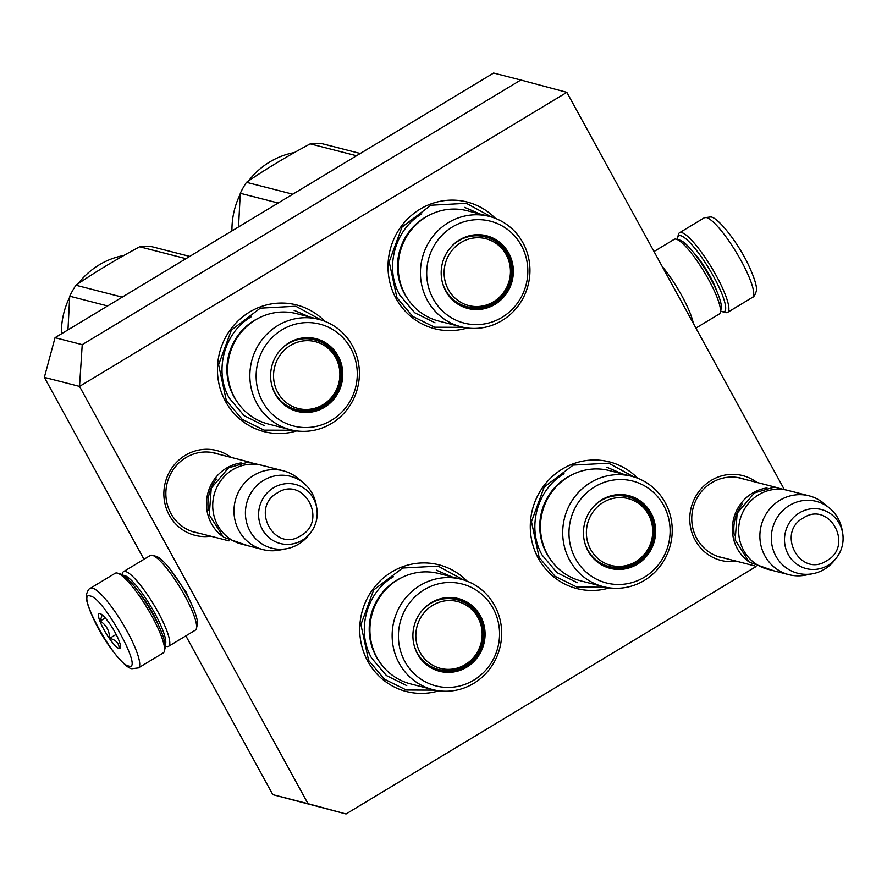 <?xml version="1.0" encoding="UTF-8"?>
<svg xmlns="http://www.w3.org/2000/svg" width="887" height="887" viewBox="0 0 887 887"><rect width="100%" height="100%" fill="white"/><g stroke="black" fill="none" stroke-linecap="round" stroke-linejoin="round"><path stroke-width="1.33" d="M168.962 567.747L186.07 591.995L193.2 607.917M308 803.7L346.041 813.978L272.819 794.663L308 803.7L79.531 386.399L82.225 344.655L520.813 79.996L566.848 92.337L783.476 488.005M756.057 566.56L346.041 813.978M566.848 92.337L79.531 386.399L44.35 377.363L55.038 337.681L493.627 73.022L520.813 79.996M736.698 561.283A43.773 41.966 -75.6 0 1 695.142 540.161A43.773 41.966 -75.6 0 1 704.034 485.832A43.773 41.966 -75.6 0 1 756.933 482.45M210.807 536.214A43.773 41.966 -75.6 0 1 169.251 515.103A43.773 41.966 -75.6 0 1 178.143 460.763A43.773 41.966 -75.6 0 1 231.041 457.382M609.546 587.859A65.394 62.7 -75.6 0 1 538.331 558.322A65.394 62.7 -75.6 0 1 555.218 474.035A65.394 62.7 -75.6 0 1 637.675 478.248M467.272 327.99A65.394 62.7 -75.6 0 1 396.057 298.453A65.394 62.7 -75.6 0 1 412.943 214.155A65.394 62.7 -75.6 0 1 495.401 218.379M438.976 690.785A65.394 62.7 -75.6 0 1 367.772 661.247A65.394 62.7 -75.6 0 1 384.659 576.949A65.394 62.7 -75.6 0 1 467.116 581.173M296.702 430.916A65.394 62.7 -75.6 0 1 225.498 401.367A65.394 62.7 -75.6 0 1 242.384 317.08A65.394 62.7 -75.6 0 1 324.842 321.305M272.819 794.663L185.871 635.857M143.96 559.309L44.35 377.363M744.659 479.302A40.869 39.183 -75.6 0 0 741.199 478.237A40.869 39.183 -75.6 0 0 700.009 493.471A40.869 39.183 -75.6 0 0 696.772 538.487A40.869 39.183 104.4 0 0 720.876 557.402A40.869 39.183 104.4 0 0 724.424 558.123M218.767 454.233A40.869 39.183 -75.6 0 0 215.308 453.168A40.869 39.183 -75.6 0 0 174.118 468.403A40.869 39.183 -75.6 0 0 170.881 513.418A40.869 39.183 104.4 0 0 194.985 532.333A40.869 39.183 104.4 0 0 198.533 533.065M55.038 337.681L82.225 344.655M435.118 690.13L406.301 689.997L384.481 679.22L368.593 660.405L360.898 624.614L373.649 589.966L402.598 568.035L438.1 566.128L463.424 579.887M463.402 327.336L434.586 327.203L412.765 316.426L396.877 297.611L389.182 261.809L401.933 227.172L430.882 205.241L466.385 203.334L491.708 217.093M292.843 430.262L264.027 430.128L242.206 419.34L226.318 400.536L218.612 364.734L231.374 330.086L260.323 308.155L295.815 306.248L321.138 320.007M605.677 587.216L576.86 587.072L555.051 576.295L539.152 557.491L531.457 521.689L544.208 487.041L573.168 465.11L608.659 463.202L633.983 476.962M748.207 561.305A40.691 39.017 -75.6 0 1 752.342 493.216A40.691 39.017 104.4 0 1 767.033 487.983M734.27 535.194A39.527 37.897 -75.6 0 1 742.242 504.149M788.887 574.676L767.61 569.21A40.691 39.017 -75.6 0 1 738.915 535.681A40.691 39.017 -75.6 0 1 758.573 494.813A40.691 39.017 104.4 0 1 787.844 490.389L809.11 495.844A40.691 39.017 104.4 0 0 779.85 500.279A40.691 39.017 -75.6 0 0 760.181 541.137A40.691 39.017 -75.6 0 0 788.887 574.676A40.691 39.017 -75.6 0 0 805.451 575.153L812.88 573.701A37.121 35.591 -75.6 0 1 773.331 550.317A37.121 35.591 -75.6 0 1 789.519 505.402A37.121 35.591 104.4 0 1 829.689 508.262L823.868 503.417A40.691 39.017 104.4 0 0 809.11 495.844M829.689 508.262A37.121 35.591 104.4 0 1 842.118 529.994L842.65 533.043C844.091 542.367 841.94 550.76 836.186 558.222A30.491 29.238 104.4 0 0 842.65 533.043A30.491 29.238 104.4 0 0 799.453 512.852A30.491 29.238 104.4 0 0 788.244 554.486A30.491 29.238 104.4 0 0 828.159 565.274A30.491 29.238 104.4 0 0 836.186 558.222L834.246 560.651A37.121 35.591 104.4 0 1 824.466 569.232A37.121 35.591 -75.6 0 1 812.88 573.701M222.315 536.236A40.691 39.017 -75.6 0 1 226.451 468.148A40.691 39.017 104.4 0 1 241.142 462.914M208.378 510.125A39.527 37.897 -75.6 0 1 216.35 479.08M262.984 549.607L241.719 544.152A40.691 39.017 -75.6 0 1 213.024 510.613A40.691 39.017 -75.6 0 1 232.682 469.755A40.691 39.017 104.4 0 1 261.953 465.32L283.219 470.786A40.691 39.017 104.4 0 0 253.959 475.21A40.691 39.017 -75.6 0 0 234.29 516.068A40.691 39.017 -75.6 0 0 262.984 549.607A40.691 39.017 -75.6 0 0 279.56 550.084L286.989 548.643A37.121 35.591 -75.6 0 1 247.44 525.259A37.121 35.591 -75.6 0 1 263.627 480.333A37.121 35.591 104.4 0 1 303.797 483.193L297.977 478.348A40.691 39.017 104.4 0 0 283.219 470.786M303.797 483.193A37.121 35.591 104.4 0 1 316.227 504.925L316.759 507.985C318.2 517.298 316.049 525.692 310.295 533.165A30.491 29.238 104.4 0 0 316.759 507.985A30.491 29.238 104.4 0 0 273.562 487.783A30.491 29.238 104.4 0 0 262.352 529.417A30.491 29.238 104.4 0 0 302.267 540.205A30.491 29.238 104.4 0 0 310.295 533.165L308.354 535.582A37.121 35.591 104.4 0 1 298.575 544.163A37.121 35.591 -75.6 0 1 286.989 548.643M677.513 239.557A44.184 8.981 58.9 0 1 677.668 237.705A44.184 8.981 58.9 0 1 680.806 235.754A44.184 8.981 58.9 0 1 713.747 276.855A44.184 8.981 58.9 0 1 722.395 311.725A44.184 8.981 58.9 0 1 722.328 311.703A44.184 8.981 58.9 0 1 720.621 310.982M677.668 237.705L678.367 234.623A46.501 9.458 58.9 0 1 679.52 232.749A46.501 9.458 58.9 0 1 681.659 232.582A46.501 9.458 58.9 0 1 716.341 275.846A46.501 9.458 58.9 0 1 727.573 312.379A46.501 9.458 58.9 0 1 725.433 312.546A46.501 9.458 58.9 0 1 725.366 312.523A46.501 9.458 58.9 0 1 725.3 312.512M138.405 667.9A46.501 9.458 -121.1 0 0 124.879 627.275A46.501 9.458 -121.1 0 0 92.492 588.103A46.501 9.458 -121.1 0 0 90.352 588.269C88.933 588.635 87.658 590.653 86.538 594.334C85.185 598.67 88.611 609.092 96.783 625.59C107.848 647.244 126.098 669.009 132.085 668.698L138.405 667.9L163.252 652.91A46.501 9.458 -121.1 0 0 164.417 651.025L165.104 647.953A44.184 8.981 -121.1 0 0 153.329 615.035A44.184 8.981 -121.1 0 0 120.444 573.944A44.184 8.981 -121.1 0 0 120.388 573.933M164.417 651.025A46.501 9.458 -121.1 0 0 152.021 616.376A46.501 9.458 -121.1 0 0 117.406 573.124A46.501 9.458 -121.1 0 0 117.339 573.102A46.501 9.458 -121.1 0 0 115.199 573.268L90.352 588.269M90.352 596.042C74.719 590.177 115.399 664.463 128.659 666.004C144.282 671.88 103.602 597.583 90.352 596.042M99.932 613.538A20.346 4.136 -121.1 0 0 103.901 629.593A20.346 4.136 -121.1 0 0 119.08 648.519A20.346 4.136 -121.1 0 0 120.521 647.621A20.346 4.136 -121.1 0 0 113.048 628.894A20.346 4.136 -121.1 0 0 99.954 613.538A20.346 4.136 -121.1 0 0 99.932 613.538M102.193 614.891L100.142 621.033C106.318 624.98 109.478 630.757 109.622 638.341C115.809 639.815 118.991 643.119 119.157 648.231L120.543 646.002M109.622 638.341L116.142 634.416M100.142 621.033L105.254 617.951M680.007 240.222A40.691 8.271 58.9 0 1 680.063 240.244A40.691 8.271 58.9 0 1 710.354 278.086A40.691 8.271 58.9 0 1 721.198 308.399L720.333 312.246A43.596 8.859 58.9 0 1 719.246 314.009L695.918 328.079M654.007 251.531L674.198 239.357A43.596 8.859 58.9 0 1 676.204 239.202A43.596 8.859 58.9 0 1 676.26 239.213A43.596 8.859 58.9 0 1 708.713 279.76A43.596 8.859 58.9 0 1 720.333 312.246M662.157 266.41A43.596 8.859 58.9 0 1 681.915 295.936A43.596 8.859 58.9 0 1 693.301 323.312M165.182 644.771A40.691 8.271 -121.1 0 0 154.804 613.316A40.691 8.271 -121.1 0 0 124.457 575.463A40.691 8.271 -121.1 0 0 123.293 575.364M166.446 646.423A43.596 8.859 -121.1 0 0 166.512 646.435A43.596 8.859 -121.1 0 0 166.568 646.457A43.596 8.859 -121.1 0 0 168.574 646.301A43.596 8.859 -121.1 0 0 158.041 612.052A43.596 8.859 -121.1 0 0 125.533 571.494A43.596 8.859 -121.1 0 0 123.526 571.638A43.596 8.859 -121.1 0 0 122.439 573.401L122.162 574.665M158.252 624.648A32.265 6.553 -121.1 0 0 152.486 612.717A32.265 6.553 -121.1 0 0 137.873 590.875M168.574 646.301L195.384 630.125A43.596 8.859 -121.1 0 0 196.459 628.362L197.324 624.526A40.691 8.271 -121.1 0 0 186.481 594.201A40.691 8.271 -121.1 0 0 156.201 556.36A40.691 8.271 -121.1 0 0 156.134 556.349M196.459 628.362A43.596 8.859 -121.1 0 0 184.851 595.876A43.596 8.859 -121.1 0 0 152.398 555.329A43.596 8.859 -121.1 0 0 152.331 555.317A43.596 8.859 -121.1 0 0 150.324 555.473L123.526 571.638M405.204 294.717A56.968 54.617 -75.6 0 1 409.705 231.962A56.968 54.617 -75.6 0 1 467.127 210.718L489.358 216.428A56.968 54.617 -75.6 0 1 522.942 242.794A56.968 54.617 104.4 0 1 518.44 305.549A56.968 54.617 104.4 0 1 461.029 326.782L438.799 321.083A56.968 54.617 104.4 0 1 405.204 294.717M485.322 236.108A36.91 35.391 -75.6 0 1 506.61 253.061A36.91 35.391 -75.6 0 1 503.849 293.519A36.91 35.391 -75.6 0 1 466.972 307.601M449.62 248.659A36.91 35.391 -75.6 0 1 485.81 236.219A36.91 35.391 -75.6 0 1 507.575 253.305A36.91 35.391 104.4 0 1 504.659 293.974A36.91 35.391 104.4 0 1 467.449 307.734A36.91 35.391 104.4 0 1 445.684 290.648A36.91 35.391 -75.6 0 1 441.726 279.405M445.795 291.124A37.531 35.99 104.4 0 0 494.935 304.407A37.531 35.99 104.4 0 0 508.739 253.15A37.531 35.99 104.4 0 0 449.709 248.548A37.531 35.99 104.4 0 0 441.759 279.549A37.531 35.99 104.4 0 0 445.795 291.124M521.368 245.533A52.61 50.437 104.4 0 0 452.503 226.917A52.61 50.437 104.4 0 0 433.166 298.753A52.61 50.437 104.4 0 0 502.031 317.369A52.61 50.437 104.4 0 0 521.368 245.533M429.896 214.854A55.593 53.309 -75.6 0 0 404.328 293.508A55.593 53.309 104.4 0 0 408.164 299.529M489.358 216.428A56.968 54.617 -75.6 0 0 431.936 237.661A56.968 54.617 -75.6 0 0 427.434 300.427A56.968 54.617 104.4 0 0 461.029 326.782M464.655 207.392L480.211 214.077M435.029 322.813L414.706 312.767L399.893 295.238C384.226 268.284 394.726 229.278 421.802 213.878M238.525 226.95L240.288 193.299A87.192 83.6 -75.6 0 1 246.486 182.323C265.9 169.04 287.144 156.223 310.217 143.871A87.192 83.6 -75.6 0 1 322.369 143.761L360.266 153.495M240.288 193.299L278.185 203.023M246.486 182.323L292.788 194.209M310.217 143.871L356.519 155.757M231.962 230.919A77.025 73.854 -75.6 0 1 240.2 194.308M248.526 180.948A77.025 73.854 -75.6 0 1 294.451 152.542M461.04 242.484A34.493 33.074 -75.6 0 1 506.2 254.691A34.493 33.074 -75.6 0 1 493.516 301.802A34.493 33.074 104.4 0 1 448.367 289.594A34.493 33.074 104.4 0 1 461.04 242.484M451.638 246.364A36.045 34.56 104.4 0 1 458.723 240.754A36.045 34.56 -75.6 0 1 484.646 236.829C514.36 242.861 520.026 288.386 493.183 302.678C484.845 307.556 476.031 308.876 466.728 306.647A36.045 34.56 104.4 0 1 442.391 282.388M471.407 235.676A35.458 33.994 -75.6 0 1 476.84 235.787M454.565 301.281A35.458 33.994 104.4 0 0 459.377 303.797M234.645 397.642A56.968 54.617 -75.6 0 1 239.146 334.887A56.968 54.617 -75.6 0 1 296.557 313.643L318.788 319.353A56.968 54.617 -75.6 0 1 352.383 345.708A56.968 54.617 104.4 0 1 347.881 408.475A56.968 54.617 104.4 0 1 290.459 429.707L268.24 424.008A56.968 54.617 104.4 0 1 234.645 397.642M314.763 339.022A36.91 35.391 -75.6 0 1 336.051 355.975A36.91 35.391 -75.6 0 1 333.29 396.434A36.91 35.391 -75.6 0 1 296.413 410.526M279.061 351.585A36.91 35.391 -75.6 0 1 315.24 339.144A36.91 35.391 -75.6 0 1 337.016 356.23A36.91 35.391 104.4 0 1 334.089 396.888A36.91 35.391 104.4 0 1 296.89 410.648A36.91 35.391 104.4 0 1 275.125 393.573A36.91 35.391 -75.6 0 1 271.167 382.319M275.236 394.05A37.531 35.99 104.4 0 0 324.376 407.333A37.531 35.99 104.4 0 0 338.169 356.075A37.531 35.99 104.4 0 0 279.15 351.474A37.531 35.99 104.4 0 0 271.189 382.463A37.531 35.99 104.4 0 0 275.236 394.05M350.808 348.447A52.61 50.437 104.4 0 0 281.944 329.842A52.61 50.437 104.4 0 0 262.607 401.678A52.61 50.437 104.4 0 0 331.461 420.294A52.61 50.437 104.4 0 0 350.808 348.447M259.337 317.779A55.593 53.309 -75.6 0 0 233.769 396.434A55.593 53.309 104.4 0 0 237.594 402.454M318.788 319.353A56.968 54.617 -75.6 0 0 261.377 340.586A56.968 54.617 -75.6 0 0 256.864 403.352A56.968 54.617 104.4 0 0 290.459 429.707M294.096 310.306L309.652 317.003M264.47 425.738L244.136 415.693L229.334 398.163C213.656 371.209 224.156 332.204 251.232 316.803M67.966 329.875L69.729 296.214A87.192 83.6 -75.6 0 1 75.927 285.248C95.341 271.954 116.585 259.137 139.658 246.786A87.192 83.6 -75.6 0 1 151.81 246.686L189.707 256.41M69.729 296.214L107.615 305.948M75.927 285.248L122.229 297.134M139.658 246.786L185.96 258.671M61.391 333.845A77.025 73.854 -75.6 0 1 69.641 297.234M77.967 283.862A77.025 73.854 -75.6 0 1 123.892 255.467M290.481 345.409A34.493 33.074 -75.6 0 1 335.641 357.616A34.493 33.074 -75.6 0 1 322.957 404.727A34.493 33.074 104.4 0 1 277.797 392.52A34.493 33.074 104.4 0 1 290.481 345.409M281.079 349.29A36.045 34.56 104.4 0 1 288.164 343.668A36.045 34.56 -75.6 0 1 314.087 339.743C343.801 345.786 349.467 391.3 322.624 405.603C314.286 410.481 305.472 411.801 296.169 409.561A36.045 34.56 104.4 0 1 271.832 385.313M300.848 338.601A35.458 33.994 -75.6 0 1 306.281 338.712M284.006 404.195A35.458 33.994 104.4 0 0 288.818 406.712M547.479 554.597A56.968 54.617 -75.6 0 1 551.98 491.83A56.968 54.617 -75.6 0 1 609.402 470.598L631.633 476.308A56.968 54.617 -75.6 0 1 665.228 502.663A56.968 54.617 104.4 0 1 660.715 565.418A56.968 54.617 104.4 0 1 603.304 586.662L581.074 580.952A56.968 54.617 104.4 0 1 547.479 554.597M627.597 495.977A36.91 35.391 -75.6 0 1 648.885 512.93A36.91 35.391 -75.6 0 1 646.124 553.388A36.91 35.391 -75.6 0 1 609.247 567.48M591.895 508.539A36.91 35.391 -75.6 0 1 628.085 496.099A36.91 35.391 -75.6 0 1 649.849 513.174A36.91 35.391 104.4 0 1 646.933 553.843A36.91 35.391 104.4 0 1 609.724 567.602A36.91 35.391 104.4 0 1 587.959 550.528A36.91 35.391 -75.6 0 1 584.012 539.274M588.081 551.004A37.531 35.99 104.4 0 0 637.21 564.287A37.531 35.99 104.4 0 0 651.014 513.03A37.531 35.99 104.4 0 0 591.995 508.417A37.531 35.99 104.4 0 0 584.034 539.418A37.531 35.99 104.4 0 0 588.081 551.004M663.642 505.402A52.61 50.437 104.4 0 0 594.789 486.786A52.61 50.437 104.4 0 0 575.441 558.622A52.61 50.437 104.4 0 0 644.306 577.237A52.61 50.437 104.4 0 0 663.642 505.402M572.17 474.733A55.593 53.309 -75.6 0 0 546.603 553.377A55.593 53.309 104.4 0 0 550.439 559.398M631.633 476.308A56.968 54.617 -75.6 0 0 574.211 497.54A56.968 54.617 -75.6 0 0 569.709 560.296A56.968 54.617 104.4 0 0 603.304 586.662M606.93 467.261L622.497 473.957M577.304 582.692L556.981 572.647L542.168 555.118C526.501 528.153 537.001 489.158 564.077 473.747M603.315 502.364A34.493 33.074 -75.6 0 1 648.475 514.571A34.493 33.074 -75.6 0 1 635.791 561.671A34.493 33.074 104.4 0 1 590.642 549.463A34.493 33.074 104.4 0 1 603.315 502.364M593.913 506.233A36.045 34.56 104.4 0 1 600.998 500.623A36.045 34.56 -75.6 0 1 626.921 496.698C656.646 502.729 662.301 548.255 635.458 562.558C627.131 567.425 618.306 568.755 609.003 566.516A36.045 34.56 104.4 0 1 584.666 542.267M613.682 495.545A35.458 33.994 -75.6 0 1 619.115 495.667M596.84 561.149A35.458 33.994 104.4 0 0 601.663 563.666M376.92 657.511A56.968 54.617 -75.6 0 1 381.421 594.756A56.968 54.617 -75.6 0 1 438.843 573.523L461.063 579.222A56.968 54.617 -75.6 0 1 494.658 605.588A56.968 54.617 104.4 0 1 490.156 668.343A56.968 54.617 104.4 0 1 432.745 689.587L410.515 683.877A56.968 54.617 104.4 0 1 376.92 657.511M457.038 598.902A36.91 35.391 -75.6 0 1 478.326 615.855A36.91 35.391 -75.6 0 1 475.565 656.313A36.91 35.391 -75.6 0 1 438.688 670.395M421.336 611.453A36.91 35.391 -75.6 0 1 457.526 599.024A36.91 35.391 -75.6 0 1 479.29 616.099A36.91 35.391 104.4 0 1 476.374 656.768A36.91 35.391 104.4 0 1 439.165 670.528A36.91 35.391 104.4 0 1 417.4 653.442A36.91 35.391 -75.6 0 1 413.442 642.199M417.511 653.93A37.531 35.99 104.4 0 0 466.651 667.212A37.531 35.99 104.4 0 0 480.455 615.944A37.531 35.99 104.4 0 0 421.425 611.343A37.531 35.99 104.4 0 0 413.475 642.343A37.531 35.99 104.4 0 0 417.511 653.93M493.083 608.327A52.61 50.437 104.4 0 0 424.219 589.711A52.61 50.437 104.4 0 0 404.882 661.547A52.61 50.437 104.4 0 0 473.747 680.163A52.61 50.437 104.4 0 0 493.083 608.327M401.611 577.648A55.593 53.309 -75.6 0 0 376.044 656.302A55.593 53.309 104.4 0 0 379.88 662.323M461.063 579.222A56.968 54.617 -75.6 0 0 403.652 600.466A56.968 54.617 -75.6 0 0 399.15 663.221A56.968 54.617 104.4 0 0 432.745 689.587M436.371 570.186L451.926 576.883M406.745 685.607L386.422 675.561L371.609 658.043C355.942 631.078 366.442 592.072 393.518 576.672M432.756 605.289A34.493 33.074 -75.6 0 1 477.916 617.485A34.493 33.074 -75.6 0 1 465.231 664.596A34.493 33.074 104.4 0 1 420.072 652.388A34.493 33.074 104.4 0 1 432.756 605.289M423.354 609.158A36.045 34.56 104.4 0 1 430.439 603.548A36.045 34.56 -75.6 0 1 456.361 599.623C486.076 605.655 491.742 651.18 464.899 665.472C456.561 670.35 447.747 671.67 438.444 669.441A36.045 34.56 104.4 0 1 414.107 645.182M443.123 598.47A35.458 33.994 -75.6 0 1 448.556 598.581M426.281 664.075A35.458 33.994 104.4 0 0 431.093 666.592M803.278 517.986C775.648 532.876 800.529 578.313 826.695 560.75C854.325 545.86 829.445 500.412 803.278 517.986M277.387 492.917C249.757 507.807 274.637 553.255 300.804 535.681C328.434 520.791 303.554 475.343 277.387 492.917M716.552 290.603A29.936 6.087 -121.1 0 0 693.645 252.651M679.52 232.749L704.378 217.747A46.501 9.458 58.9 0 1 706.507 217.581A46.501 9.458 58.9 0 1 738.893 256.764A46.501 9.458 58.9 0 1 752.431 297.378L727.573 312.379M717.417 556.326L754.904 565.95M737.651 477.505L775.138 487.129M191.525 531.269L229.012 540.882M211.76 452.437L249.247 462.06M722.328 311.703L725.366 312.523M704.378 217.747L710.687 216.949C717.838 217.093 737.485 242.107 747.941 263.849C754.671 278.241 757.443 287.41 756.234 291.357C755.092 295.016 753.817 297.034 752.431 297.378M120.444 573.944L117.406 573.124M680.063 240.244L676.26 239.213M156.201 556.36L152.398 555.329M165.259 646.102L166.512 646.435M248.038 545.771L223.446 537.167L209.277 514.892L211.261 488.183L228.547 467.881L248.36 462.072L268.273 466.939M773.93 570.84L749.338 562.236L735.168 539.961L737.152 513.24L754.438 492.95L774.251 487.14L794.164 492.008"/></g></svg>
